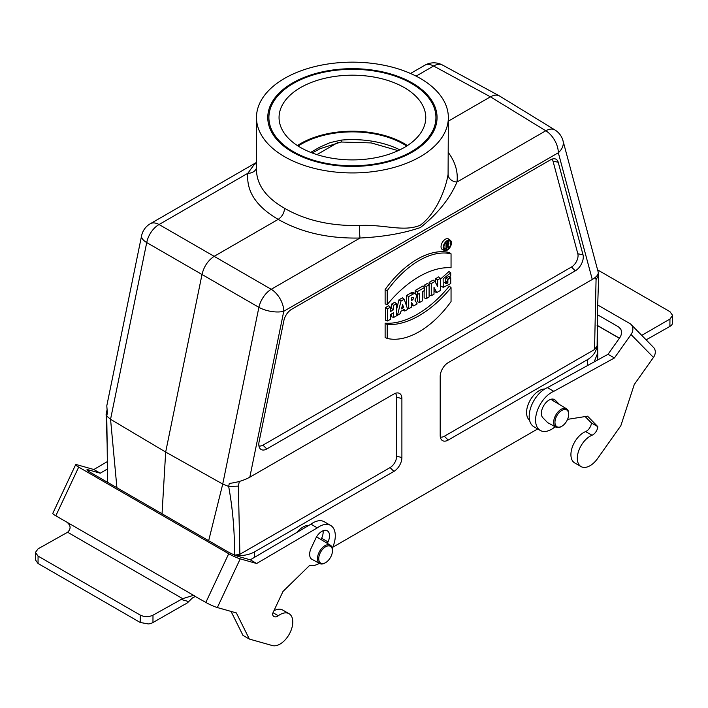<?xml version="1.0" encoding="UTF-8"?>
<svg xmlns="http://www.w3.org/2000/svg" width="708" height="708" viewBox="0 0 708 708"><rect width="100%" height="100%" fill="white"/><g stroke="black" fill="none" stroke-linecap="round" stroke-linejoin="round"><path stroke-width="1.06" d="M420.251 78.384A95.934 55.383 0 0 0 315.706 66.375A95.934 55.383 0 0 0 256.482 117.546A95.934 55.383 0 0 0 352.416 172.929A95.934 55.383 0 0 0 448.35 117.546A95.934 55.383 0 0 0 420.251 78.384M411.472 83.447A83.517 48.215 0 0 0 320.45 72.995A83.517 48.215 0 0 0 268.898 117.546A83.517 48.215 0 0 0 293.36 151.645A83.517 48.215 0 0 0 384.373 162.097A83.517 48.215 0 0 0 435.933 117.546A83.517 48.215 0 0 0 411.472 83.447M314.219 151.884L312.299 153.008M332.716 547.275L537.682 428.942M413.64 305.927L417.154 303.9L414.95 300.086A4.761 2.752 120 0 0 415.543 293.979A4.761 2.752 120 0 0 413.012 294.121L408.728 296.599L408.728 308.759L411.596 307.104L411.596 302.679L413.64 305.927L411.596 305.033M440.323 436.986A9.31 5.381 120 0 0 444.35 436.252L594.543 349.531L597.127 345.823L597.393 313.839L598.72 275.288L596.065 279.598L595.446 277.288M443.951 248.526A4.726 2.735 120 0 0 445.005 248.26M448.704 242.64A4.726 2.735 120 0 0 448.713 242.278A4.726 2.735 120 0 0 448.403 240.826M446.031 248.658L446.031 243.499L447.624 242.579A1.805 1.044 -60 0 1 448.58 242.525A1.805 1.044 -60 0 1 447.925 245.313L448.899 247.004L448.191 247.411L447.226 245.756L446.668 246.083L446.668 248.287L446.031 248.658L443.943 247.844L443.943 245.995M258.924 445.881A9.31 5.381 120 0 0 262.96 445.137L571.471 267.022A9.31 5.381 120 0 0 577.834 253.774L583.011 254.791A11.284 6.514 -60 0 1 575.303 270.837L266.792 448.961A11.284 6.514 -60 0 1 259.88 448.35A11.284 6.514 -60 0 1 259.075 441.81L283.881 320.6A11.284 6.514 120 0 1 291.59 309.316L550.497 159.84A11.284 6.514 -60 0 1 554.497 158.769A11.284 6.514 -60 0 1 558.205 162.221L583.011 254.791M551.877 159.176A9.31 5.381 -60 0 1 553.028 161.203L577.834 253.774M385.125 303.918L385.125 289.581A78.34 45.224 -60 0 1 449.306 252.526L451.049 253.827L451.049 267.739A92.907 53.64 120 0 0 387.205 304.599L385.125 303.918M436.748 292.581L440.394 290.484L440.394 278.315L437.641 279.899L437.641 286.536L434.96 281.448L433.154 280.085L429.181 282.386L429.181 294.935L431.261 295.749L434.004 294.165L434.004 287.377L436.748 292.581L434.73 291.731L434.004 290.36M440.394 278.315L438.641 276.916L435.562 278.695L435.562 282.589M429.092 284.837L426.216 286.501L426.216 298.661L429.092 297.006L429.092 284.837L427.34 283.448L424.136 285.297L424.136 286.944M424.136 290.652L424.136 297.847L426.216 298.661M424.685 287.386L417.278 291.661L417.278 294.608L419.543 293.298L419.543 302.52L422.419 300.856L422.419 291.643L424.685 290.333L424.685 287.386L422.941 285.988L415.198 290.457L415.198 293.723M417.463 294.501L417.463 301.696L419.543 302.52M415.543 293.979L413.755 292.669A5 2.885 120 0 0 411.1 292.82L406.64 295.395L406.64 306.29M404.188 299.219L401.002 301.059L397.489 315.255L400.356 313.591L400.932 311.272L404.259 309.352L404.826 311.016L407.702 309.352L404.188 299.219L402.401 297.847L398.967 299.829L396.462 309.918M393.595 317.503L396.462 315.839L396.462 303.679L393.595 305.334L393.595 309.759L390.4 311.6L390.4 307.175L388.657 305.785L385.444 307.635L385.444 320.184L387.524 320.998L390.4 319.343L390.4 314.547L393.595 312.706L393.595 317.503L391.506 316.68L391.506 313.909M396.462 303.679L394.719 302.281L391.506 304.13L391.506 308.555L390.4 309.192M451.049 287.669L449.306 286.138A92.668 53.507 -60 0 1 385.125 323.184L385.125 337.53L387.205 338.433A78.101 45.091 120 0 0 451.049 301.581L451.049 287.669A92.907 53.64 -60 0 1 387.205 324.529L387.205 338.433M450.394 240.348L448.606 239.039A6.107 3.522 120 0 0 445.367 239.224A6.107 3.522 120 0 0 441.332 244.773A6.107 3.522 120 0 0 442.509 249.597L444.536 250.49A5.868 3.39 120 0 0 448.996 248.703A5.868 3.39 120 0 0 451.439 242.924A5.868 3.39 120 0 0 450.394 240.348A5.868 3.39 120 0 0 444.35 243.623A5.868 3.39 120 0 0 444.536 250.49M444.686 282.51L445.774 281.899L445.774 278.412M446.155 277.961L448.987 276.324L450.731 277.722L450.731 283.616L443.243 287.342L443.12 278.837L450.731 272.854L448.987 271.518L440.394 279.2M443.243 287.342L440.394 285.775M254.544 551.868C248.871 555.028 242.18 556.143 234.481 555.187C234.737 532.115 232.799 509.202 228.666 486.44L222.728 484.06L258.889 307.334A18.054 7.372 11.6 0 0 283.766 311.272L249.818 477.192L393.913 393.993A11.284 6.514 -60 0 1 397.914 392.931A11.284 6.514 -60 0 1 401.896 398.604L401.896 457.58A11.284 6.514 -60 0 1 393.913 471.404L254.544 551.868L254.367 557.417M208.665 540.7L222.737 484.06M239.322 481.44L238.366 486.122L228.666 486.44L229.295 483.414C237.1 482.475 243.941 480.396 249.818 477.192M256.482 117.546L256.482 170.203C256.907 185.107 266.279 197.806 284.581 208.311C284.2 213.002 282.067 216.692 278.2 219.374L214.382 256.207C208.152 260.261 204.046 266.279 202.054 274.261L165.672 452.049L222.728 484.06M284.581 208.311C305.52 220.365 330.486 226.1 359.469 225.516C383.842 224.091 403.383 232.321 420.278 225.224C436.721 213.028 445.907 188.293 448.084 174.354A9.027 7.292 -172.8 0 0 456.979 182.044L545.78 130.776A18.054 10.381 -58.5 0 1 554.992 129.998L499.326 95.863C496.83 94.589 493.865 94.916 490.44 96.828L448.35 121.139M448.35 152.556C455.297 162.008 458.182 171.84 456.979 182.044C449.969 198.426 437.827 213.568 420.543 227.48C403.587 233.348 383.417 236.861 360.018 238.021C328.37 238.693 301.095 232.472 278.2 219.374C256.278 206.603 246.163 191.231 247.853 173.256L253.641 165.274L256.482 162.831M106.775 410.835L106.112 414.357L106.731 416.047L110.554 419.295L165.672 452.049L162.043 513.787M107.182 444.757L106.731 416.047L107.35 413.012L106.793 405.799L141.582 235.782A18.054 7.372 11.6 0 0 146.724 242.57A18.054 10.744 -60.2 0 1 159.052 224.524L271.226 289.289A18.054 10.098 120.2 0 0 258.889 307.334L146.724 242.57L110.554 419.295L116.917 487.732M587.746 365.443L587.543 359.611C593.083 356.301 596.269 351.708 597.127 345.823M410.534 73.482L424.8 65.251A18.054 18.054 0 0 1 442.438 65.012A18.054 10.47 118.5 0 0 433.606 66.012L490.44 96.828L545.78 130.776A18.054 10.425 60 0 1 558.32 152.76A18.054 12.771 -15 0 0 562.993 140.715L598.198 272.093C598.641 274.385 596.667 276.855 592.277 279.474L448.182 362.664A11.284 6.514 120 0 0 440.199 376.488L440.199 435.464A11.284 6.514 120 0 0 441.27 439.464A11.284 6.514 120 0 0 448.182 440.075L587.543 359.611M544.771 388.984A17.806 10.284 120 0 0 539.16 390.701A17.806 10.284 120 0 0 527.726 405.746A17.806 10.284 120 0 0 529.575 420.207M308.883 525.371A17.806 10.284 120 0 0 302.935 527.079A17.806 10.284 120 0 0 296.785 532.478M594.145 361.921L597.764 352.92L597.34 315.414M448.084 174.354L448.35 117.546M256.482 162.424L150.246 223.763A18.054 10.425 60 0 1 159.052 224.524L247.853 173.256A9.027 7.407 -172.6 0 0 256.482 167.964M359.469 225.516A9.027 0.602 -91.9 0 0 360.018 238.021L271.226 289.289A18.054 10.425 60 0 1 283.766 311.272L558.32 152.76L592.277 279.474M395.294 393.338A9.31 5.381 -60 0 1 396.666 397.197L396.666 456.173A9.31 5.381 -60 0 1 390.081 467.581L239.879 554.293L234.481 555.196M393.595 305.334L391.506 304.13M393.595 309.759L391.506 308.555M390.4 307.175L387.524 308.838L387.524 320.998M387.524 308.838L385.444 307.635M403.657 307.635L402.595 304.564L401.533 308.865L403.657 307.635L402.047 306.759M397.489 315.255L396.462 314.883M404.826 311.016L402.825 310.184M401.002 301.059L398.967 299.829M411.596 297.891L412.268 297.502A1.584 0.912 -60 0 1 413.003 297.395A1.584 0.912 -60 0 1 413.313 298.643A1.584 0.912 -60 0 1 412.268 300.086L411.596 300.466L411.596 297.891M408.728 308.759L407.304 308.21M408.728 296.599L406.64 295.395M417.278 294.608L415.392 293.873M417.278 291.661L415.198 290.457M426.216 286.501L424.136 285.297M437.641 279.899L435.562 278.695M434.96 281.448L431.261 283.589L431.261 295.749M431.261 283.589L429.181 282.386M387.205 304.599L387.205 290.687L385.125 289.581M387.205 290.687A78.101 45.091 -60 0 1 451.049 253.827M387.205 324.529L385.125 323.184M450.801 243.286A4.965 2.867 120 0 0 449.607 240.932A4.965 2.867 120 0 0 444.801 243.879A4.965 2.867 120 0 0 444.651 249.517A4.965 2.867 120 0 0 448.527 248.393A4.965 2.867 120 0 0 450.801 243.286M450.731 272.854L450.731 275.509L445.235 283.749L447.863 283.067A771.03 482.254 55.5 0 1 445.774 281.899M447.863 283.067L447.863 279.377L445.898 278.253M447.863 279.377L450.731 277.722M446.668 243.871L446.668 245.34L447.624 244.791A0.903 0.522 120 0 0 447.624 243.313L446.668 243.871M446.031 243.499L445.323 243.092M448.191 247.411L446.668 246.773M298.156 146.052A72.234 41.701 180 0 1 406.675 146.052M310.715 152.388L319.644 147.22L330.07 142.627L341.336 140.104A4.513 0.566 84.9 0 1 341.044 142.025L320.078 148.698L314.033 151.999M598.269 273.093L598.72 275.288M325.6 546.78A9.708 5.602 120 0 0 318.733 558.665A9.708 5.602 120 0 0 325.6 562.63A9.708 5.602 120 0 0 332.459 550.744A9.708 5.602 120 0 0 325.6 546.78M332.459 550.744L332.459 550.01A10.611 6.124 120 0 0 330.335 545.187A10.611 6.124 120 0 0 324.963 545.673A10.611 6.124 120 0 0 318.016 555.081A10.611 6.124 120 0 0 319.724 563.559A10.611 6.124 120 0 0 324.963 563.002L325.6 562.63M561.825 410.401A9.708 5.602 120 0 0 554.957 422.287A9.708 5.602 120 0 0 561.825 426.251A9.708 5.602 120 0 0 568.683 414.366A9.708 5.602 120 0 0 561.825 410.401M568.683 414.366L568.683 413.622A10.611 6.124 120 0 0 566.55 408.808A10.611 6.124 120 0 0 561.178 409.295A10.611 6.124 120 0 0 554.231 418.702A10.611 6.124 120 0 0 555.948 427.181A10.611 6.124 120 0 0 561.178 426.614L561.825 426.251M597.614 269.907L669.954 311.67L672.6 315.387L669.954 319.051L641.731 335.38M646.13 339.867L669.892 326.415A9.027 5.16 0.5 0 0 672.37 323.777L672.6 315.405M597.366 314.662L618.473 326.848L620.704 329.131M555.152 426.747A22.576 13.036 -60 0 1 540.248 430.429L533.867 426.738A22.576 13.036 -60 0 1 530.876 407.197A22.576 13.036 -60 0 1 547.399 387.648L608.039 354.274L619.677 337.84A9.027 7.275 -44.4 0 0 619.748 327.839A9.027 7.275 -44.4 0 0 618.473 326.848M597.72 304.998L629.819 323.529A9.027 7.275 135.6 0 1 631.094 324.512A9.027 7.275 135.6 0 1 631.032 334.521L653.457 357.425L634.262 384.515L620.845 425.712L597.552 458.58A18.054 10.425 -60 0 1 581.047 466.59L574.666 462.899A18.054 10.425 -60 0 1 572.294 447.182A18.054 10.425 -60 0 1 585.613 431.579A7.213 4.16 120 0 0 591.454 422.995L585.162 416.561M553.346 401.082L551.461 399.162M653.457 357.425A9.027 7.275 -44.4 0 0 653.528 347.416L631.094 324.512M608.039 354.274L614.42 357.965L631.032 334.521M540.248 430.429A22.576 13.036 -60 0 1 537.257 410.888A22.576 13.036 -60 0 1 553.789 391.329L614.42 357.965M581.047 466.59A18.054 10.425 -60 0 1 578.684 450.872A18.054 10.425 -60 0 1 592.003 435.261A7.213 4.16 120 0 0 597.844 426.676L587.56 416.18L567.559 419.357M548.638 423.172A10.832 6.257 -60 0 1 548.107 422.915A10.832 6.257 -60 0 1 547.311 422.295L542.824 417.72A10.832 6.257 -60 0 1 544.063 405.082A10.832 6.257 -60 0 1 554.452 399.569A10.832 6.257 -60 0 1 555.249 400.188L559.506 404.534M591.454 422.995L597.844 426.676M547.399 387.648L553.789 391.329M35.427 552.452L35.4 559.824L38.046 563.488L38.073 556.099L35.427 552.435L38.073 548.842L67.614 532.248C71.092 528.867 70.88 525.531 66.986 522.247L55.817 515.796L78.694 467.112A9.027 1.071 -154.8 0 1 75.641 464.714A9.027 1.071 -154.8 0 1 77.429 464.873L93.863 469.51L100.244 473.201L107.74 468.793M38.073 556.099L140.228 615.075L140.193 622.465L38.046 563.488M78.694 467.112L228.719 553.727L205.842 602.42L193.311 595.393L182.646 598.658L152.99 615.19C148.733 617.128 144.485 617.093 140.228 615.075M182.646 598.658L67.614 532.248M140.193 622.465L148.326 623.943A9.027 5.186 0.2 0 0 152.963 622.536L185.053 604.181A9.027 5.213 120 0 0 188.7 601.588L192.151 598.216A9.027 7.292 105.8 0 1 195.789 596.605M88.199 471.068L88.721 469.944A9.027 1.071 25.2 0 0 86.934 469.793A9.027 1.071 25.2 0 0 89.987 472.183L227.25 551.435A9.027 1.071 25.2 0 0 238.755 556.568L250.278 559.816L256.659 563.506L317.308 527.858A22.576 13.036 -60 0 1 330.618 525.425A22.576 13.036 -60 0 1 332.291 548.258M88.721 469.944L100.244 473.201M75.641 464.714L52.764 513.406A9.027 1.071 25.2 0 0 55.817 515.796M205.842 602.42A9.027 1.071 25.2 0 0 217.347 607.553L240.224 558.86A9.027 1.071 -154.8 0 1 228.719 553.727M240.224 558.86L256.659 563.506M194.673 595.968L66.986 522.247M217.347 607.553L236.348 612.916L249.349 639.067L272.394 645.572A18.054 10.425 -60 0 0 289.678 633.412A18.054 10.425 -60 0 0 289.05 613.703A18.054 10.425 -60 0 0 278.279 615.748A7.213 4.16 120 0 1 273.978 616.562A7.213 4.16 120 0 1 272.5 613.774L282.988 591.454L309.803 565.258A22.576 13.036 -60 0 0 319.379 563.373M107.669 461.395L93.863 469.51M250.278 559.816L310.927 524.177A22.576 13.036 -60 0 1 324.237 521.743L330.618 525.425M273.925 610.756A18.054 10.425 -60 0 1 282.669 610.022L289.05 613.703M249.349 639.067L242.968 635.377L231.047 611.42M321.016 539.54L321.636 538.23A10.832 6.257 120 0 0 323.06 530.752M312.423 559.55A10.832 6.257 -60 0 1 311.883 559.293A10.832 6.257 -60 0 1 311.157 548.178L315.733 538.443A10.832 6.257 -60 0 1 327.291 530.796A10.832 6.257 -60 0 1 328.016 541.912L327.335 543.372M310.927 524.177L317.308 527.858M300.537 147.494A73.358 42.356 180 0 1 279.058 117.546A73.358 42.356 180 0 1 352.416 75.19A73.358 42.356 180 0 1 425.774 117.546A73.358 42.356 180 0 1 380.488 156.672A73.358 42.356 180 0 1 300.537 147.494M407.436 145.556A73.358 42.356 0 0 0 297.395 145.556M292.563 152.105A84.641 48.87 180 0 1 267.766 117.546A84.641 48.87 180 0 1 352.416 68.676A84.641 48.87 180 0 1 437.057 117.546A84.641 48.87 180 0 1 384.807 162.698A84.641 48.87 180 0 1 292.563 152.105M338.088 142.405L316.936 154.618M594.543 349.531L596.065 279.598M424.8 65.251A18.054 10.425 60 0 1 433.606 66.012L416.1 76.128M444.35 436.252L448.182 440.075M558.205 162.221L553.028 161.203M262.96 445.137L266.792 448.961M575.303 270.837L571.471 267.022M396.666 456.173L401.896 457.58M401.896 398.604L396.666 397.197M393.913 471.404L390.081 467.581M238.366 486.122L239.879 554.293M412.268 300.086L411.596 299.626M413.012 294.121L411.1 292.82M447.624 244.791L446.668 244.136M447.624 242.579L446.5 241.817M399.834 149.857A72.234 41.701 0 0 0 341.336 140.104M669.954 319.051L669.892 326.415M597.118 325.308L619.438 338.185M553.523 399.188L555.249 400.188M585.613 431.579L592.003 435.261M152.963 622.536L152.99 615.19M181.124 599.446L188.7 601.588M321.636 538.23L328.016 541.912M273.005 612.703L278.279 615.748M597.764 359.93L597.764 352.743M107.138 443.686L107.563 482.325M150.246 223.763A18.054 18.054 0 0 0 141.582 235.782M442.438 65.012L499.326 95.863M562.993 140.715A18.054 18.054 0 0 0 554.992 129.998M448.58 242.525L447.049 241.41M341.044 142.025L371.249 142.928L398.144 150.662M107.129 443.615L106.112 414.357M330.335 545.187L316.573 536.85M319.724 563.559L311.52 559.055M566.55 408.808L550.877 399.303M555.948 427.181L547.735 422.676M597.118 325.432L619.367 338.282"/></g></svg>
